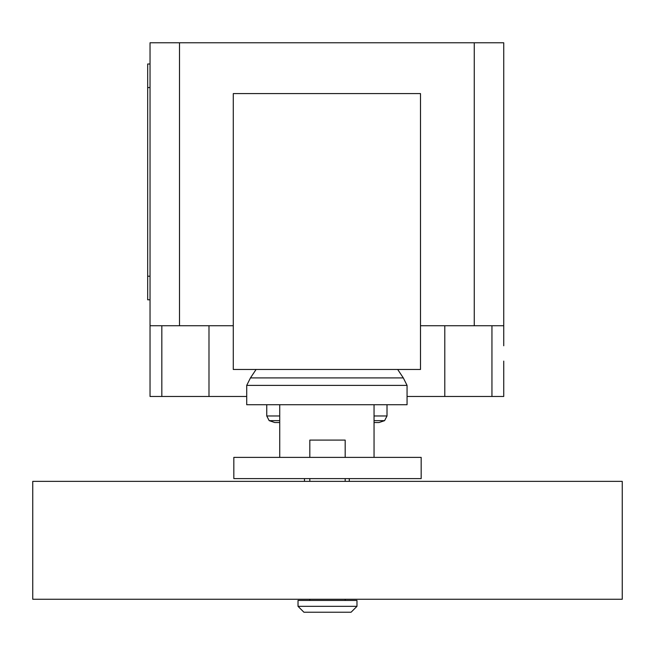 <?xml version="1.0" encoding="UTF-8"?>
<svg xmlns="http://www.w3.org/2000/svg" width="655" height="655" viewBox="0 0 655 655"><rect width="100%" height="100%" fill="white"/><g stroke="black" fill="none" stroke-linecap="round" stroke-linejoin="round"><path stroke-width="0.98" d="M309.815 599.26L309.815 600.438M345.185 599.26L345.185 600.438M298.025 600.438L298.025 606.333L303.92 612.228L351.08 612.228L356.975 606.333L356.975 600.438L298.025 600.438M345.185 457.378L345.185 440.094L309.815 440.094L309.815 457.378M309.815 478.6L309.815 481.359M345.185 478.6L345.185 481.359M32.75 481.359L32.75 599.26L622.25 599.26L622.25 481.359L32.75 481.359M298.025 606.333L356.975 606.333M304.485 478.6L304.485 481.359M349.287 481.359L349.287 478.6M387.015 404.724L387.015 415.966L384.6 420.649L378.983 422.532L374.046 422.532L374.046 457.378L374.046 404.724L279.726 404.724L279.726 457.378M233.827 457.378L233.827 478.6L421.173 478.6L421.173 457.378L233.827 457.378M279.726 422.532L274.789 422.532L269.172 420.649L266.757 415.966L266.757 404.724M279.726 420.649L269.172 420.649M279.726 415.966L266.757 415.966M374.046 404.724L407.058 404.724L407.058 385.386L403.316 377.91L397.691 369.477M279.726 404.724L246.714 404.724L246.714 385.386L250.456 377.91L256.08 369.477M403.316 377.91L250.456 377.91M407.058 385.386L246.714 385.386M387.015 415.966L374.046 415.966M384.6 420.649L374.046 420.649M233.286 369.477L420.494 369.477L420.494 93.591L233.286 93.591L233.286 369.477M420.494 325.731L503.736 325.731L503.736 345.774M150.036 345.774L150.036 396.471L246.714 396.471M407.058 396.471L503.736 396.471L503.736 361.101M233.286 325.731L150.036 325.731L150.036 355.206M150.036 63.993L147.678 63.993L147.678 87.573L150.036 87.573M150.036 276.214L147.678 276.214L147.678 299.793L150.036 299.793M147.678 276.214L147.678 87.573M150.036 325.731L150.036 42.772L179.511 42.772L179.511 325.731M503.736 325.731L503.736 42.772L179.511 42.772M474.261 325.731L474.261 42.772M161.826 325.731L161.826 396.471M491.946 325.731L491.946 396.471M444.786 325.731L444.786 396.471M208.986 325.731L208.986 396.471"/></g></svg>
